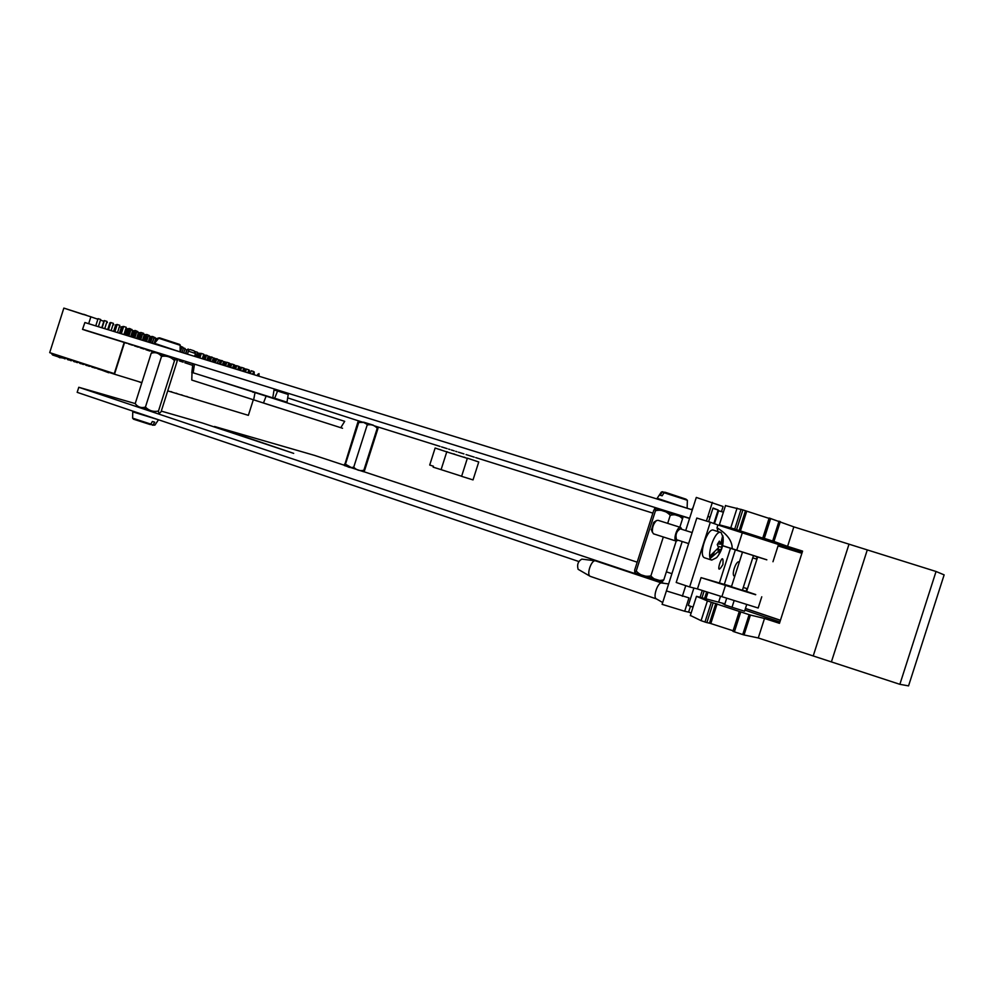 <?xml version="1.0" encoding="UTF-8"?>
<svg xmlns="http://www.w3.org/2000/svg" width="994" height="994" viewBox="0 0 994 994"><rect width="100%" height="100%" fill="white"/><g stroke="black" fill="none" stroke-linecap="round" stroke-linejoin="round"><path stroke-width="1.49" d="M692.321 509.86L84.875 322.528L82.527 329.374L87.087 330.89M84.875 322.528L82.527 329.374M287.688 397.886L358.598 420.897M358.884 420.984L363.133 422.313M365.096 422.935L370.911 424.761M377.372 427.967L374.204 425.792L377.968 426.973M378.105 427.01L440.031 446.418M441.535 446.89L447.076 448.629M448.58 449.102L449.909 449.512M451.4 449.984L454.171 450.854M455.674 451.326L456.917 451.711M458.408 452.171L463.949 453.91M466.049 454.569L474.25 457.141M475.741 457.613L652.872 513.128M159.388 353.715L170.272 357.107L159.388 353.715M363.605 422.152L373.396 425.208L363.605 422.152M689.625 518.284L82.713 329.325M83.521 314.564L63.84 308.103L49.7 352.634L114.285 373.62L124.188 342.445L86.466 330.679M83.571 314.39L86.602 315.309L83.608 314.278M89.758 316.465L86.565 315.433M92.243 317.285L89.771 316.415M97.884 319.211L95.387 318.366M103.823 321.273L101.438 320.466M106.743 322.304L107.427 322.541M119.74 326.777L121.33 327.337L119.74 326.777M186.027 349.714L186.686 349.938M88.677 323.709L90.864 316.813L97.872 319.236M100.469 320.13L103.823 321.286M113.055 324.479L113.863 324.74M125.766 328.877L127.058 329.325L125.766 328.865M64.461 308.289L90.864 316.813M63.84 308.103L49.7 352.634M188.549 350.223L189.991 349.503L194.091 350.832L195.507 353.504L188.425 351.168M197.557 353.106L198.216 353.28M98.418 318.776L100.667 319.484L98.381 326.691M198.539 353.205L199.21 353.392M203.633 354.97L204.342 355.156M182.995 347.788L185.145 348.496L183.704 353.007M104.755 320.714L107.017 321.422L104.73 328.654M224.793 362.027L225.576 362.276M229.825 363.767L230.509 363.99M214.605 358.511L215.561 358.809M219.724 360.275L220.593 360.549M204.677 355.094L205.385 355.28M209.746 356.846L210.504 357.057M199.545 353.317L200.229 353.491M111.142 322.652L113.403 323.373L111.104 330.617M240.573 367.295L241.53 367.569M245.381 368.96L246.363 369.246M230.832 363.916L231.714 364.164M235.715 365.606L236.647 365.867M220.917 360.474L221.737 360.698M225.887 362.201L226.744 362.437M210.827 356.97L211.585 357.181M215.897 358.735L216.692 358.946M200.577 353.417L201.26 353.603M205.721 355.206L206.454 355.405M195.371 351.615L197.52 352.298L196.079 356.821M246.674 369.172L248.748 369.83L248.488 370.687M251.47 370.837L253.545 371.495L253.259 372.402M117.54 324.616L119.814 325.336L117.516 332.592M232.037 364.09L234.137 364.748L233.913 365.457M236.957 365.792L239.057 366.463L238.808 367.208M241.828 367.494L243.928 368.153L243.667 368.948M222.06 360.623L223.998 361.891M227.067 362.363L229.192 363.034L228.98 363.68M206.789 355.318L208.802 356.436M211.921 357.107L213.909 358.262M217.015 358.871L218.978 360.089M180.411 346.173L182.523 347.117M201.608 353.529L203.758 354.199L202.316 358.747M147.174 334.63L149.336 335.587M152.84 336.593L154.977 337.612M129.866 328.616L132.028 329.685M135.681 330.642L137.855 331.636M141.459 332.642L143.708 333.363L142.366 334.518L140.701 339.749M123.989 326.579L126.263 327.299L123.952 334.58M143.633 333.549L144.105 335.115L142.465 340.283M152.306 343.328L153.834 338.482L151.983 343.228M187.481 354.175L188.636 350.522L188.214 349.018L187.021 349.963L185.841 353.665M207.224 360.263L209.349 356.337L208.815 360.747M217.636 363.469L218.158 360.747L217.326 363.369M227.862 366.624L229.726 363.419L229.403 367.097M232.919 368.178L234.721 365.146L234.435 368.65L235.466 365.519M237.926 369.731L238.535 367.78L237.616 369.631M242.884 371.259L243.455 369.482L242.573 371.16M247.804 372.775L249.419 370.253L249.283 373.235M257.521 375.769L257.931 374.489L257.222 375.682M253.284 399.886L248.363 415.343L167.725 390.866M130.686 336.655L132.45 331.089L131.978 329.499L130.686 330.48L128.897 336.109M141.869 382.615L114.496 374.204L124.548 342.557L126.623 343.253M257.931 374.489L259.012 373.595L258.974 376.217M252.687 374.278L254.24 371.93L254.153 374.738M243.455 369.482L244.561 368.563L244.375 371.719M238.535 367.78L239.666 366.861L239.43 370.19M222.768 365.059L224.694 361.667L224.321 365.531M218.469 360.847L219.624 359.915L220.009 361.381L219.202 363.953M212.455 361.878L214.505 358.138L214.021 362.363M184.76 362.711L192.687 365.37M179.355 360.897L183.144 362.164M180.386 351.988L181.616 348.099L182.821 347.154L183.244 348.658L182.026 352.485M173.9 359.07L175.491 359.604M176.82 360.052L177.715 360.35M163.004 355.43L165.166 356.15M151.56 351.603L152.641 351.963M153.511 352.249L154.766 352.671M153.834 338.482L155.089 337.525L155.549 339.078L154.02 343.849M145.857 349.689L149.858 351.031M146.528 341.538L148.131 336.519L149.386 335.55L149.845 337.103L148.268 342.085M140.092 347.763L144.13 349.105M134.265 345.813L138.34 347.179M134.824 337.935L136.551 332.505L137.831 331.536L138.303 333.114L136.6 338.482M128.4 343.849L132.513 345.229M130.686 330.48L131.73 329.685M128.574 336.009L130.351 330.381M137.594 331.723L136.228 332.406L134.501 337.836M143.397 333.736L142.043 334.419L140.378 339.65M149.15 335.736L147.808 336.419L146.205 341.439M153.511 338.395L154.853 337.712M182.585 347.341L181.293 347.999L180.076 351.839M187.978 349.217L186.71 349.863L185.53 353.566M206.914 360.163L207.858 357.181L209.113 356.535M214.269 358.325L213.027 358.971L212.144 361.779M218.158 360.747L219.388 360.101M224.458 361.866L223.24 362.512L222.457 364.96M229.49 363.605L228.285 364.251L227.551 366.525M234.485 365.345L233.279 365.978L232.608 368.091M238.225 367.693L239.43 367.059M243.145 369.383L244.325 368.762M249.183 370.451L247.494 372.675M254.004 372.116L252.377 374.191M257.632 374.403L258.775 373.781M124.548 342.557L114.31 373.669L50.296 352.882L114.496 374.204M53.08 353.74L50.296 352.882M193.693 398.842L191.805 397.96M188.562 397.265L186.673 396.382M183.393 395.674L181.492 394.792M178.162 394.071L176.273 393.189M172.906 392.456L171.005 391.574M138.402 381.547L141.782 382.901M141.819 382.789L140.552 382.218M118.41 375.409L120.634 376.092M112.247 373.471L114.869 374.328M108.731 372.762L101.425 370.004L108.731 372.762M101.152 369.979L97.387 368.65M98.866 369.271L97.81 368.886M95.225 368.153L91.286 366.662M92.914 367.445L91.87 367.059M88.938 365.904L89.559 366.351M89.236 366.314L85.198 364.686M86.913 365.593L85.882 365.22M82.837 363.916L83.558 364.5M83.198 364.45L79.073 362.686M80.849 363.729L79.831 363.369M76.687 361.915L77.482 362.636M77.097 362.586L72.897 360.685M74.724 361.853L73.73 361.493M70.512 359.903L71.357 360.76M70.947 360.698L66.697 358.672M68.549 359.952L67.58 359.592M64.275 357.877L65.182 358.859M64.734 358.784L60.435 356.635M62.324 358.039L60.1 357.318M58 355.84L58.311 356.486M51.676 353.789L52.632 355.007L60.224 357.505M52.297 353.988L60.075 357.828M194.476 364.127L193.171 372.8L272.766 397.861L274.207 388.94M191.805 372.675L192.898 363.63M253.072 392.369L253.147 391.686M193.258 372.253L192.028 372.303L193.196 372.688M193.606 369.905L192.028 372.303L191.78 380.068L342.545 428.265L191.78 380.068M274.667 398.234L286.993 402.197L288.235 394.469L277.575 391.027L274.667 398.234L272.803 397.65M277.575 391.027L274.046 389.934M202.391 375.707L344.694 421.332L340.78 427.693M253.669 399.712L255.098 392.295M279.227 408.074L268.802 404.744L279.227 408.074M273.847 406.335L265.572 403.713L273.847 406.335M260.503 402.073L269.709 405.005L260.503 402.073M251.73 399.253L261.136 402.235L251.73 399.253M256.353 400.694L245.779 397.327L256.353 400.694M238.2 394.891L249.879 398.606L238.2 394.891M215.238 387.561L207.013 384.939L215.238 387.561M260.527 402.061L254.439 400.122L260.527 402.061M263.522 402.856L266.243 395.811M478.748 461.974L467.391 458.172L461.601 476.337L473.032 479.903L478.748 461.974M446.753 451.897L435.123 448.033L429.706 465.043L433.434 466.223L433.135 467.155L441.1 469.64L446.753 451.897L467.329 458.371M441.1 469.64L461.626 476.238M464.099 457.352L462.968 456.979L464.099 457.352M450.058 452.929L448.94 452.568L450.058 452.929M457.066 455.14L455.935 454.767L457.066 455.14M446.517 451.624L447.66 451.997L446.517 451.624M439.472 449.4L440.615 449.773L439.472 449.4M453.612 453.848L454.743 454.221L453.612 453.848M463.987 457.116L465.117 457.488L463.987 457.116M161.289 411.106L202.142 422.91L293.69 453.376L214.505 426.488L314.626 455.414L344.396 465.267M363.879 471.715L637.191 562.182M666.378 571.848L671.919 573.675M706.61 596.673L705.243 596.338M578.843 561.523L77.172 392.344L78.787 387.275L135.209 403.576M664.067 583.329L78.787 387.275M349.403 467.342L348.583 467.118M149.411 410.062C134.774 405.403 141.968 408.248 152.827 411.404C155.089 412.038 155.151 411.988 153.014 411.243M153.71 352.708L151.225 353.193C155.362 351.926 158.804 352.994 161.537 356.424C166.582 355.492 170.906 356.896 174.509 360.636C176.087 358.635 176.92 358.946 177.031 361.58L161.127 411.603C159.525 413.752 158.63 413.566 158.468 411.069C153.436 412.088 149.1 410.758 145.435 407.08C141.297 408.273 137.88 407.13 135.184 403.663L136.874 405.453M174.509 360.636L158.468 411.069M164.159 356.15L159.102 354.088M142.676 407.54L147.062 408.522M151.225 353.193L135.184 403.663M161.537 356.424L145.435 407.08M655.493 510.705L655.121 508.443L653.754 510.357L634.681 570.059L634.768 572.656L636.222 571.003L655.493 510.705C661.246 509.425 666.154 510.966 670.254 515.314L672.23 514.917C676.293 514.345 679.722 515.662 682.505 518.843M676.193 541.121L663.83 579.788L662.551 581.378L634.905 572.917M663.83 579.788C658.687 581.304 654.375 579.999 650.884 575.899C645.131 577.054 640.235 575.427 636.222 571.003M670.254 515.314L667.682 523.353M663.321 536.984L650.884 575.899M655.17 508.419L682.977 517.365M367.904 424.86L363.68 422.438L358.747 422.45C359.082 420.4 358.797 420.276 357.902 422.077L344.471 465.627M358.747 422.45L345.452 464.198L351.255 467.503M353.74 467.168L367.184 424.997C371.135 424.127 374.489 425.221 377.235 428.252C378.08 426.438 378.316 426.538 377.944 428.576L364.649 470.311L363.804 471.777L363.841 470.274C359.903 471.193 356.535 470.162 353.74 467.168C350.062 468.099 346.993 467.081 344.508 464.123M377.235 428.252L363.841 470.274M347.602 466.695L350.112 467.453M363.804 471.777L344.421 465.527M150.405 424.488L154.902 425.097L158.419 419.878M133.42 419.133L150.007 424.5L133.693 419.257L132.612 418.163L150.839 424.103L149.995 424.5M150.839 424.103L152.355 421.506L154.691 422.152L153.175 424.749M685.984 499.162L687.363 500.28L664.079 492.726L665.197 492.266L685.922 499.137M664.75 492.241L661.345 492.042L657.171 498.305L687.053 508.232M664.079 492.726L662.153 495.795L660.178 495.248L662.103 492.192M180.249 345.316L158.717 338.258L159.761 337.91L179.616 344.421M159.388 337.861L158.046 338.122M158.717 338.258L154.517 343.34L180.063 351.888M708.014 592.287L706.1 598.251M739.312 562.082C736.355 559.535 730.876 575.476 734.479 576.172L734.79 576.209M735.361 549.868L724.365 584.273M720.538 596.238L718.724 601.892M746.68 604.638L744.568 611.223L732.006 607.272L734.119 600.674M732.006 607.272L724.601 604.787L726.689 598.264M766.846 559.808L732.193 548.688C732.305 541.034 727.248 534.064 717.022 527.764L717.916 524.969L778.501 544.488L772.972 561.734M714.45 523.726L718.6 510.754L723.384 512.221M693.042 607.098L688.308 605.495L693.887 588.038M700.236 596.798L702.261 590.461M721.458 511.624L723.098 506.505L696.297 497.435L685.698 530.548M689.563 518.483L683.251 516.52L679.834 527.193M595.17 560.79L581.813 559.125C578.086 561.312 576.855 564.704 578.123 569.301L578.371 569.45M661.656 583.006L595.493 560.84C591.629 559.485 586.385 573.948 589.939 576.172L590.573 576.47M668.639 583.925L661.718 583.031C658.115 581.664 652.747 596.624 656.102 598.723L656.45 598.935M666.402 590.921L662.103 604.34L684.704 611.248L688.979 597.879L666.402 590.921L682.195 541.519M706.411 521.03L707.902 516.371L710.076 517.166L712.996 508.021L718.14 509.984L712.884 508.369M713.829 523.49L715.245 519.067L715.866 519.29L715.245 519.067L718.14 509.984M712.387 502.33L707.902 516.371L710.076 517.166L708.623 521.713M690.482 606.241L688.606 612.105L684.704 611.248M691.165 612.975L688.606 612.105M704.125 591.057L702.149 597.27M710.325 522.235L696.806 518.048L676.206 582.472L689.637 586.945L710.325 522.235L717.916 524.969M685.748 585.652L682.344 596.288M704.746 597.916L706.672 591.865M743.239 587.529L746.966 588.56L746.096 591.281M752.744 557.858L756.409 559.063L757.13 556.802M742.319 532.796L736.765 550.142M742.344 590.361L753.464 555.571L742.506 552.092L731.398 586.833M722.601 545.644L732.193 548.688M742.493 552.167L722.576 545.718M766.821 559.846L753.452 555.646M718.003 531.604L717.022 527.764M731.509 586.497L701.068 577.638L697.453 588.945L689.637 586.945M719.494 582.683L730.478 548.328M722.911 564.58C724.39 545.321 712.897 581.254 722.911 564.58M701.068 577.638L725.496 585.379L721.892 596.661L697.453 588.945M731.422 586.758L742.369 590.287M725.496 585.379L755.651 594.747M742.443 590.038L755.726 594.561M761.764 596.798L758.161 608.017L721.892 596.661M759.13 537.891L748.159 534.424M802.344 551.832L791.634 548.489M908.553 685.885L944.138 574.867L908.553 685.885L899.868 684.319L936.05 571.488L944.138 574.867M725.496 505.623L742.891 509.922L736.566 529.703L765.74 539.083L762.907 537.965L769.182 518.036L793.833 526.87L849.013 544.178L813.216 655.953L899.868 684.319M849.013 544.178L936.05 571.488M769.244 618.417L744.928 610.117M690.37 615.46L701.081 620.666L707.393 600.923L696.483 596.325L724.912 603.843M707.393 600.923L713.183 602.824L706.858 622.592L704.982 622.02L711.319 602.24M701.081 620.666L704.982 622.02M740.754 611.969L734.392 631.861L742.742 634.57L749.116 614.665L713.183 602.824M706.858 622.592L709.505 623.163L715.817 603.47M717.109 603.855L710.809 623.549L709.505 623.163M710.809 623.549L733.1 630.78M734.392 631.861L732.926 631.327L739.387 611.496M749.116 614.665L750.408 615.05L744.034 634.955L742.742 634.57M793.833 526.87L787.583 546.377L802.58 551.111L779.458 623.325L764.51 618.467L758.273 637.962L813.216 655.953M764.51 618.467L750.408 615.05M744.034 634.955L758.273 637.962M778.339 544.426L791.622 548.514M728.888 528.485L719.358 524.832L730.752 527.876L737.076 508.12M736.566 529.703L730.752 527.876M742.891 509.922L769.058 518.396M770.673 518.458L764.299 538.375L762.907 537.965M764.299 538.375L772.673 541.034L779.048 521.104M780.327 521.539L773.953 541.457L772.673 541.034M773.953 541.457L787.583 546.377M769.269 618.367L779.892 621.971M745.438 608.527L780.414 620.355M780.439 620.268L745.463 608.452M757.652 556.963L746.618 591.467M801.885 553.285L778.041 545.905L801.897 553.236M724.775 604.24L722.949 603.818L724.688 604.538M723.234 539.257C723.259 546.191 721.072 552.316 716.662 557.646L711.729 560.107C705.243 557.733 715.108 528.833 721.122 532.585L723.185 537.617M705.032 557.957L704.473 557.771C697.937 555.373 707.778 526.547 713.841 530.299L720.563 532.399M718.525 547.756L717.27 544.526L719.345 541.121L720.712 544.153L722.725 535.517L723.21 537.891L721.135 549.918L719.072 553.31L719.147 550.763L711.219 557.609L710.722 555.248L718.525 547.756M714.201 552.515L711.219 557.609M717.096 549.558L719.147 550.763M717.593 548.961L721.135 549.918M721.321 547.172L718.016 546.278M723.21 537.891L722.427 539.183M717.68 543.929L720.712 544.153M676.802 539.792L676.566 539.717C675.187 534.834 676.429 531.206 680.294 528.845L692.159 532.585M678.293 540.264L676.094 541.071C672.714 539.829 677.597 525.577 680.753 527.479L681.785 529.305M680.455 527.392L658.053 520.322L656.5 520.57C653.381 523.664 652.039 527.603 652.449 532.374L653.729 533.915M651.468 529.939L653.692 522.384L656.5 520.57M107.029 371.781L104.755 371.085M59.988 357.268L61.355 357.678M158.481 419.766L132.749 411.851L133.059 411.193M867.228 550.08L831.481 661.656M734.703 529.106L741.039 509.313M739.114 530.622L745.425 510.916M746.705 511.338L740.393 531.044M195.507 353.504L194.6 356.374M132.923 330.716L130.997 336.755M138.539 332.667L136.687 338.507M121.504 326.765L119.466 333.201M127.244 328.741L125.256 334.99M109.899 322.739L107.725 329.573M115.726 324.765L113.614 331.4M98.058 318.639L95.759 325.883M104.01 320.702L101.773 327.747M198.266 353.106L196.998 357.107M150.355 336.494L148.553 342.172M155.872 338.407L154.12 343.887M139.172 332.63L137.247 338.681M144.789 334.568L142.925 340.433M127.804 328.679L125.753 335.14M133.519 330.667L131.531 336.916M116.211 324.665L114.037 331.524M122.026 326.691L119.914 333.338M104.407 320.577L102.096 327.846M110.334 322.628L108.097 329.697M204.391 354.982L203.124 358.996M199.272 353.205L197.943 357.393M156.617 338.42L155.524 341.849M145.472 334.556L143.534 340.619M151.063 336.494L149.199 342.371M134.115 330.617L132.065 337.078M139.819 332.592L137.831 338.855M122.56 326.604L120.373 333.475M128.363 328.616L126.25 335.289M110.781 322.528L108.47 329.809M116.696 324.578L114.447 331.648M240.324 367.196L240.001 368.19M245.133 368.873L244.859 369.731M230.571 363.816L229.515 367.134M220.643 360.375L219.475 364.04M225.626 362.102L224.52 365.593M210.554 356.871L209.274 360.897M215.623 358.635L214.406 362.475M200.291 353.305L198.899 357.691M205.447 355.094L204.105 359.306M195.085 351.503L194.849 352.261M151.784 336.481L149.858 342.57M157.375 338.42L156.953 339.724M134.737 330.567L132.612 337.252M140.465 332.555L138.415 339.041M146.155 334.531L144.155 340.818M123.094 326.529L120.846 333.624M128.934 328.554L126.747 335.45M246.425 369.072L245.468 372.054M251.221 370.737L250.326 373.558M117.193 324.479L114.882 331.785M231.776 363.99L230.658 367.482M236.696 365.693L235.64 369.022M241.579 367.395L240.573 370.551M221.799 360.524L220.569 364.376M226.806 362.263L225.638 365.941M206.503 355.218L205.112 359.604M211.647 356.995L210.306 361.207M216.742 358.772L215.462 362.798M201.322 353.417L199.869 357.989M146.851 334.506L144.789 341.004M152.517 336.469L150.516 342.781M129.518 328.492L127.269 335.599M135.358 330.517L133.159 337.426M141.123 332.518L138.998 339.227M123.641 326.442L121.318 333.773M654.996 507.499L654.45 509.214M693.066 507.536L691.65 509.649M152.417 425.171L154.902 425.109M132.612 418.163L132.749 411.851M657.009 498.963L657.171 498.305M662.675 491.732L661.345 492.042M687.363 500.317L687.14 507.81M154.381 343.961L154.517 343.34M180.175 344.93L180.113 351.603M578.123 569.301L589.939 576.172M590.225 576.346L656.338 598.885M656.102 598.723L662.687 602.526M696.483 596.325L690.308 615.646M739.287 611.447L732.926 631.327M725.533 505.486L719.358 524.832M769.182 518.036L762.808 537.928M711.729 560.107L704.473 557.771M688.643 543.581L676.566 539.717M676.094 541.071L653.431 533.815M651.269 529.454L652.449 532.374"/></g></svg>
